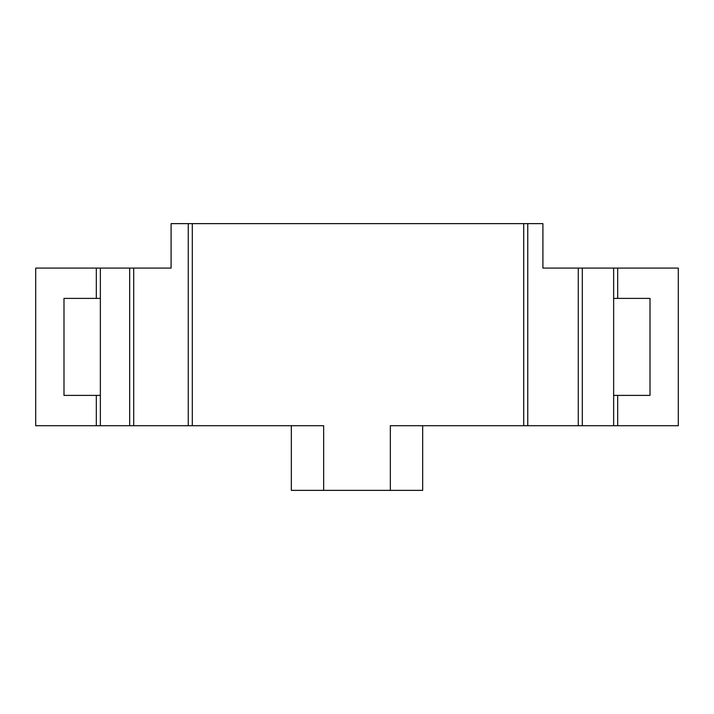 <?xml version="1.0" encoding="UTF-8"?>
<svg xmlns="http://www.w3.org/2000/svg" width="714" height="714" viewBox="0 0 714 714"><rect width="100%" height="100%" fill="white"/><g stroke="black" fill="none" stroke-linecap="round" stroke-linejoin="round"><path stroke-width="1.07" d="M96.319 395.395L96.319 425.705L35.7 425.705L35.7 268.089L129.662 268.089L129.662 425.705L188.264 425.705L188.264 223.634L542.908 223.634L542.908 268.089L582.312 268.089L582.312 425.705L613.638 425.705L613.638 268.089L582.312 268.089M613.638 268.089L678.3 268.089L678.3 425.705L613.638 425.705M129.662 268.089L171.092 268.089L171.092 223.634L188.264 223.634M527.753 223.634L527.753 425.705L582.312 425.705M578.269 268.089L578.269 425.705M617.681 268.089L617.681 298.398M617.681 395.395L617.681 425.705M96.319 268.089L96.319 298.398M100.362 268.089L100.362 425.705L96.319 425.705M100.362 425.705L129.662 425.705M133.705 425.705L133.705 268.089M188.264 425.705L323.656 425.705L323.656 490.366L390.344 490.366L390.344 425.705L527.753 425.705M613.638 298.398L650.008 298.398L650.008 395.395L613.638 395.395M100.362 395.395L63.992 395.395L63.992 298.398L100.362 298.398M523.71 223.634L523.71 425.705M192.307 223.634L192.307 425.705M422.67 425.705L422.67 490.366L390.344 490.366M323.656 490.366L291.33 490.366L291.33 425.705"/></g></svg>
